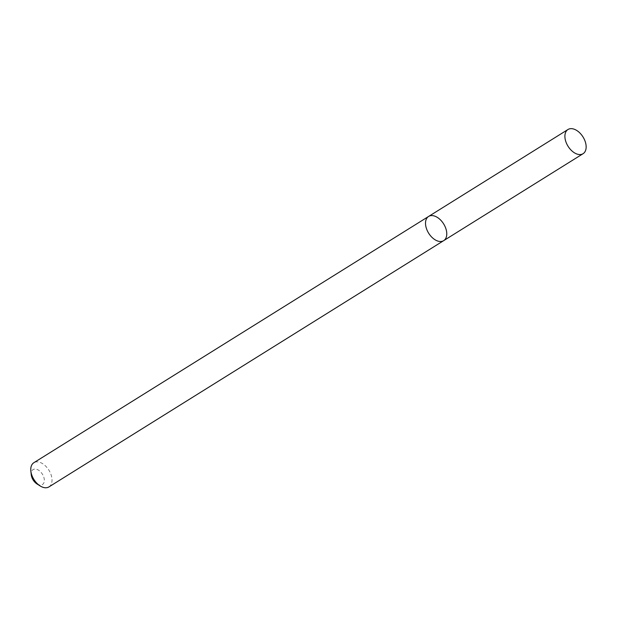 <?xml version="1.0" encoding="UTF-8"?>
<svg xmlns="http://www.w3.org/2000/svg" width="617" height="617" viewBox="0 0 617 617"><rect width="100%" height="100%" fill="white"/><g stroke="black" fill="none" stroke-linecap="round" stroke-linejoin="round"><path stroke-width="0.46" stroke-dasharray="3.08 2.31" d="M48.944 486.906A14.26 8.815 58 0 0 48.874 470.139A14.26 8.815 58 0 0 33.85 462.711M37.012 483.959A8.823 5.46 58 0 0 41.655 484.916A8.823 5.46 58 0 0 43.66 476.74A8.823 5.46 58 0 0 35.871 469.105A8.823 5.46 58 0 0 31.243 474.72M443.692 240.645A14.26 8.815 58 0 0 443.631 223.886A14.26 8.815 58 0 0 428.599 216.451"/><path stroke-width="0.93" d="M30.85 471.018A14.26 8.815 58 0 0 40.167 485.949L37.012 483.959A8.823 5.46 58 0 1 31.243 474.72L30.85 471.018A14.26 8.815 58 0 1 33.85 462.711L428.599 216.451A14.26 8.815 58 0 0 428.09 232.247A14.26 8.815 58 0 0 442.42 241.232A14.26 8.815 58 0 0 443.692 240.645A14.26 8.815 58 0 0 443.631 223.886A14.26 8.815 58 0 0 428.599 216.451A14.26 8.815 58 0 0 428.09 232.247A14.26 8.815 58 0 0 442.42 241.232A14.26 8.815 58 0 0 443.692 240.645L583.073 153.702A14.26 8.815 58 0 0 583.003 136.935A14.26 8.815 58 0 0 567.979 129.508A14.26 8.815 58 0 0 567.47 145.296A14.26 8.815 58 0 0 581.792 154.289A14.26 8.815 58 0 0 583.073 153.702M40.167 485.949A14.26 8.815 58 0 0 47.663 487.492A14.26 8.815 58 0 0 48.944 486.906L443.692 240.645M428.599 216.451L567.979 129.508"/></g></svg>
